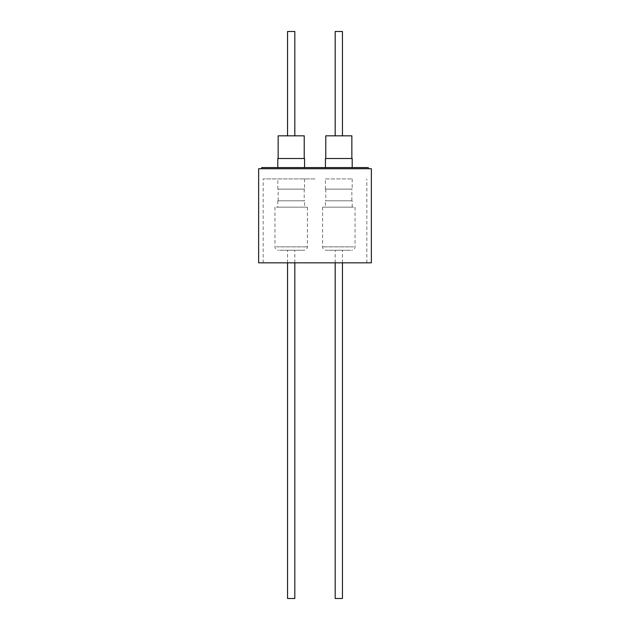 <?xml version="1.0" encoding="UTF-8"?>
<svg xmlns="http://www.w3.org/2000/svg" width="630" height="630" viewBox="0 0 630 630"><rect width="100%" height="100%" fill="white"/><g stroke="black" fill="none" stroke-linecap="round" stroke-linejoin="round"><path stroke-width="0.47" stroke-dasharray="3.15 2.36" d="M287.556 135.828L294.816 135.828L287.556 135.828M304.219 158.508L278.145 158.508L304.219 158.508M304.566 167.58L277.806 167.58L304.566 167.58M371.361 168.714L258.639 168.714M368.298 167.58L261.702 167.58M342.444 135.828L335.184 135.828L342.444 135.828M325.781 135.828L351.847 135.828M325.781 158.508L351.855 158.508L325.781 158.508M325.434 158.508L352.194 158.508M352.194 167.58L325.434 167.58L352.194 167.58M350.54 250.252L326.001 250.252L350.54 250.252M353.65 207.16L322.599 207.16L353.65 207.16M325.434 200.789L352.194 200.789L325.434 200.789L325.434 207.16L352.194 207.16L325.434 207.16M351.847 189.126L325.773 189.126L351.855 189.126L351.855 200.789L325.773 200.789L351.847 200.789M325.434 178.92L352.194 178.92L325.434 178.92L325.434 189.126L352.194 189.126L325.434 189.126M342.444 262.836L342.444 250.252L335.184 250.252L342.444 250.252M335.184 262.836L335.184 250.252M304.566 200.789L277.806 200.789L304.566 200.789L304.566 207.16L277.806 207.16L304.566 207.16M278.153 189.126L304.227 189.126L278.145 189.126L278.145 200.789L304.227 200.789L278.153 200.789M277.806 178.92L304.566 178.92L277.806 178.92L277.806 189.126L304.566 189.126L277.806 189.126M294.816 262.836L294.816 250.252L287.556 250.252L294.816 250.252M287.556 262.836L287.556 250.252M279.46 250.252L303.999 250.252L279.46 250.252M276.349 207.16L307.401 207.16L276.349 207.16M371.361 262.836L258.639 262.836M315 178.92L263.175 178.92L315 178.92M294.816 598.5L287.556 598.5M342.444 598.5L335.184 598.5M352.194 207.16L352.194 200.789M342.444 31.5L335.184 31.5M277.806 158.508L304.566 158.508M278.153 135.828L304.219 135.828M294.816 31.5L287.556 31.5M353.65 246.85L322.599 246.85L353.65 246.85M276.349 246.85L307.401 246.85L276.349 246.85M322.599 207.16L322.599 246.85C322.78 248.897 323.914 250.031 326.001 250.252M325.773 189.126L325.773 200.789M304.227 189.126L304.227 200.789M304.566 178.92L304.566 189.126M307.401 207.16L307.401 246.85C307.219 248.897 306.086 250.031 303.999 250.252M263.175 262.836L263.175 178.92M366.825 262.836L366.825 178.92M274.971 207.16L274.971 246.85C275.152 248.897 276.286 250.031 278.373 250.252M277.806 200.789L277.806 207.16M352.194 178.92L352.194 189.126M355.029 207.16L355.029 246.85C354.848 248.897 353.714 250.031 351.627 250.252"/><path stroke-width="0.94" d="M294.816 135.828L294.816 31.5L287.556 31.5L287.556 135.828M304.227 158.508L304.227 135.828L278.145 135.828L278.145 158.508M304.566 167.58L304.566 158.508L277.806 158.508L277.806 167.58M261.702 168.714L261.702 167.58L368.298 167.58L368.298 168.714M342.444 135.828L342.444 31.5L335.184 31.5L335.184 135.828M351.855 158.508L351.855 135.828L325.773 135.828L325.773 158.508M352.194 167.58L352.194 158.508L325.434 158.508L325.434 167.58M335.184 262.836L335.184 598.5L342.444 598.5L342.444 262.836M287.556 262.836L287.556 598.5L294.816 598.5L294.816 262.836M315 262.836L371.361 262.836L371.361 168.714L258.639 168.714L258.639 262.836L315 262.836"/></g></svg>
